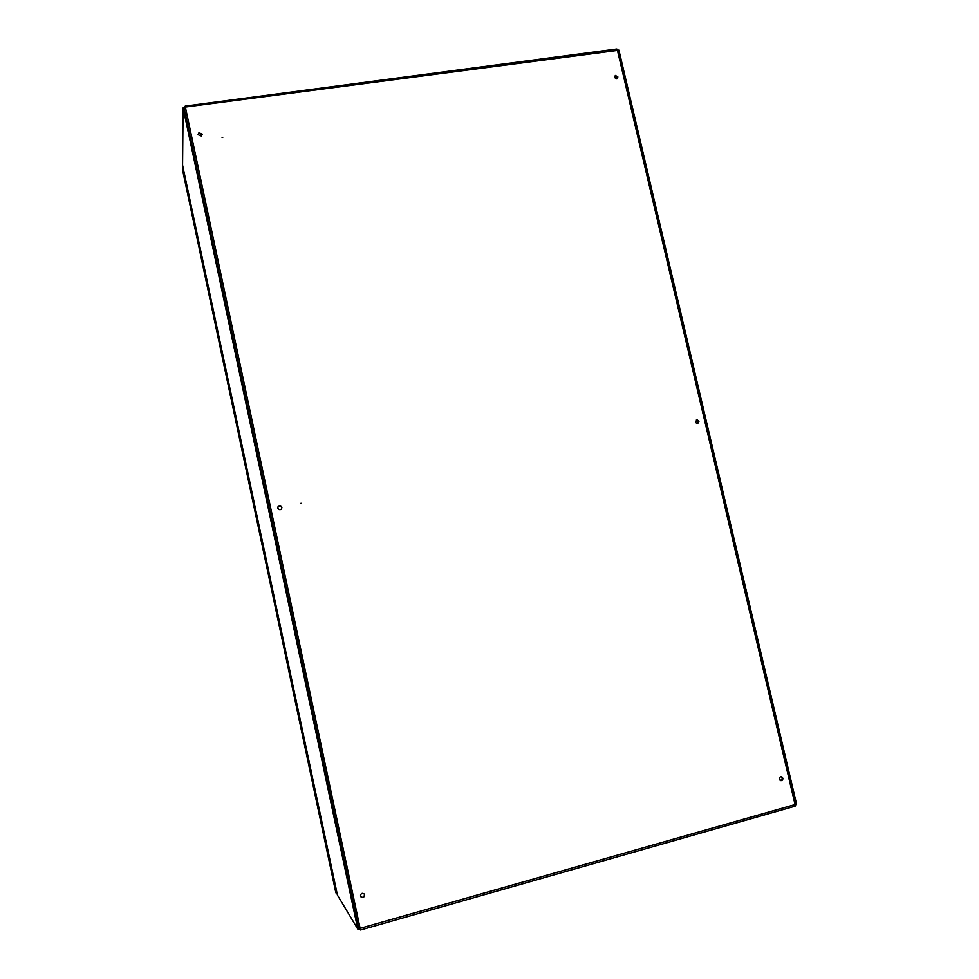 <?xml version="1.0" encoding="UTF-8"?>
<svg xmlns="http://www.w3.org/2000/svg" width="979" height="979" viewBox="0 0 979 979"><rect width="100%" height="100%" fill="white"/><g stroke="black" fill="none" stroke-linecap="round" stroke-linejoin="round"><path stroke-width="1.47" d="M222.722 137.476L222.098 137.562L222.722 137.476M301.177 503.304L300.553 503.439L301.177 503.304M198.101 134.38L198.933 133.071L202.249 134.772M202.225 134.135L201.393 136.081L198.137 134.698L198.945 132.765L202.225 134.135M278.158 506.449L280.9 506.045L281.805 507.367L281.389 509.08M281.879 507.281C281.768 509.386 280.692 510.096 278.672 509.435L277.779 508.125C277.889 506.033 278.942 505.311 280.961 505.972L281.879 507.281M696.289 420.089L698.614 421.557L697.733 423.638M698.933 421.435L696.975 423.674L695.42 422.157L697.366 419.918L698.933 421.435M781.303 776.726L782.49 778.134L780.532 780.593M782.857 778.219C782.87 780.19 782.001 780.948 780.251 780.471L779.345 779.198C779.333 777.228 780.202 776.482 781.952 776.947L782.857 778.219M364.212 893.986L364.482 894.671C364.139 897.29 362.891 897.951 360.749 896.642M364.604 894.843C364.212 897.523 362.952 898.159 360.81 896.74L360.492 895.993C360.884 893.313 362.144 892.677 364.286 894.084L364.604 894.843M614.555 76.129L617.627 77.268L617.443 78.565M617.884 76.937L616.843 78.92L614.384 77.427L615.424 75.444L617.884 76.937M185.349 107.029L360.223 928.826M795.119 806.17L360.627 929.989L795.119 806.17L795.181 804.983L617.308 49.819L616.599 49.023L185.239 106.075M360.37 928.79L359.746 928.9M617.969 49.856L617.003 49.109M795.805 804.334L358.693 928.753L183.991 107.886L185.484 107.005L618.177 50.321M795.181 806.096L795.829 804.677M358.706 928.875L360.578 930.001M185.166 106.136L183.954 107.776M182.571 165.133L183.085 107.898L183.966 107.776L358.718 928.863L357.824 929.12L337.412 895.087M183.085 107.898L357.824 929.12M618.263 50.21L618.899 50.125L796.588 804.224L795.951 804.408M795.829 804.432L618.153 50.223M183.097 167.617L182.424 169.367M335.858 892.787L337.094 893.57M182.424 167.715L336.421 893.766M182.547 165.047L337.437 895.149M182.412 169.306L335.858 892.824M618.226 50.051L795.964 804.481"/></g></svg>
